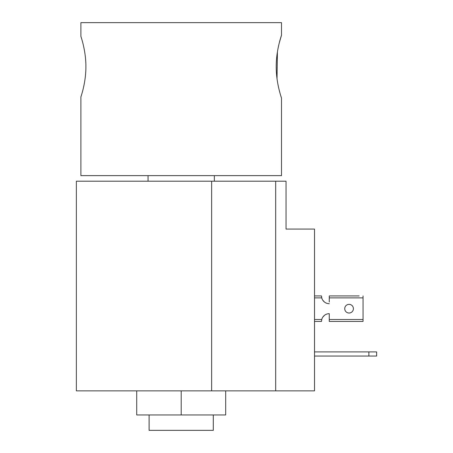 <?xml version="1.0" encoding="UTF-8"?>
<svg xmlns="http://www.w3.org/2000/svg" width="453" height="453" viewBox="0 0 453 453"><rect width="100%" height="100%" fill="white"/><g stroke="black" fill="none" stroke-linecap="round" stroke-linejoin="round"><path stroke-width="0.68" d="M225.69 390.877L225.69 414.948L136.71 414.948L136.71 390.877M181.2 414.948L181.2 390.877L275.684 390.877L275.684 181.2L286.036 181.2L286.036 229.088L314.512 229.088L314.512 390.877L275.684 390.877M368.872 356.058L368.872 351.919L376.636 351.919L376.636 356.058L314.512 356.058M368.872 351.919L314.512 351.919M181.2 390.877L76.364 390.877L76.364 181.2L275.684 181.2M359.167 295.939L329.269 295.939L359.167 295.939M314.512 321.437L321.5 321.437A7.763 7.763 0 0 1 321.522 320.86M321.522 296.511A7.763 7.763 0 0 1 321.5 295.939L314.512 295.939L321.5 295.939L321.749 297.881A7.763 7.763 0 0 0 329.269 303.703A7.763 7.763 0 0 1 324.439 302.021L322.695 300.079L324.439 302.021M324.439 315.35L322.695 317.293L324.439 315.35A7.763 7.763 0 0 1 329.269 313.669L329.269 315.35M329.269 302.021L329.269 295.939M353.402 308.686A4.337 4.337 0 0 0 349.07 304.354A4.337 4.337 0 0 0 344.733 308.686A4.337 4.337 0 0 0 349.07 313.023A4.337 4.337 0 0 0 353.402 308.686M363.046 319.495L329.269 319.495L329.269 321.437L363.046 321.437L363.046 295.939M329.269 319.495L329.269 313.669A7.763 7.763 0 0 0 321.749 319.495L321.5 321.437M80.894 96.959L80.894 175.634L281.506 175.634L281.506 98.097C281.687 98.42 276.12 83.584 276.228 66.653C276.12 49.745 281.687 34.87 281.506 35.215L279.393 42.435M279.314 42.746L278.901 44.434M277.417 51.891L277.026 78.76M277.276 80.526L277.429 81.506M277.44 81.551L277.893 84.167M277.921 84.292L278.385 86.608M278.527 87.253L278.901 88.884M278.952 89.088L279.897 92.763M280.707 95.56L281.07 96.738M85.894 66.648C85.991 50.34 80.719 36.019 80.894 36.353C80.725 36.025 85.996 50.385 85.894 66.653C85.991 82.978 80.719 97.287 80.894 96.959C80.725 97.282 85.996 82.956 85.894 66.648C85.991 82.978 80.719 97.287 80.894 96.959C80.725 97.282 85.996 82.956 85.894 66.648M213.301 414.948L213.301 430.35L149.099 430.35L149.099 414.948M281.506 35.215L281.506 22.65L80.894 22.65L80.894 36.353M211.636 181.2L211.636 390.877M329.269 297.881L363.046 297.881M314.512 297.881L321.749 297.881M321.749 319.495L314.512 319.495M214.331 181.2L214.331 175.634M148.069 181.2L148.069 175.634"/></g></svg>

